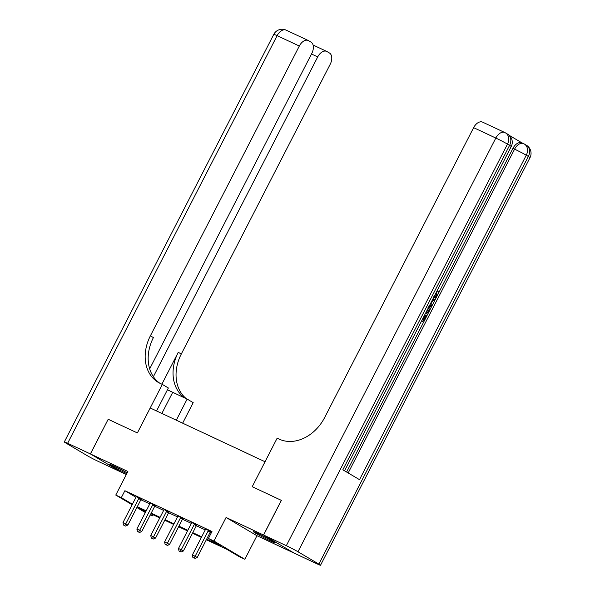 <?xml version="1.0" encoding="UTF-8"?>
<svg xmlns="http://www.w3.org/2000/svg" width="595" height="595" viewBox="0 0 595 595"><rect width="100%" height="100%" fill="white"/><g stroke="black" fill="none" stroke-linecap="round" stroke-linejoin="round"><path stroke-width="0.89" d="M127.189 472.846A12.175 0.565 -152.8 0 0 114.069 466.116A12.175 0.565 -152.8 0 0 109.748 464.397A12.175 0.565 -152.8 0 0 115.452 467.901A12.175 0.565 -152.8 0 0 126.772 473.657M270.77 541.093A12.175 0.565 -152.8 0 0 275.091 542.811A12.175 0.565 -152.8 0 0 269.215 539.219A12.175 0.565 -152.8 0 0 257.754 533.403A12.175 0.565 -152.8 0 0 253.44 531.685A12.175 0.565 -152.8 0 0 259.308 535.277A12.175 0.565 -152.8 0 0 270.77 541.093M152.833 514.668L152.194 515.902L150.238 514.987M149.68 368.855L311.795 53.416A9.364 5.801 115.1 0 0 311.066 42.141L308.604 40.683A9.364 5.801 115.1 0 0 308.299 40.52A9.364 5.801 115.1 0 0 299.315 46.046L277.129 35.655L67.637 443.282L90.38 453.933L108.193 419.267L90.433 453.955L121.313 472.199L126.319 474.542M226.078 517.471L256.958 535.716L294.406 553.253L263.526 535.009L226.078 517.471L213.962 541.041L244.843 559.285L239.294 556.689L226.777 549.297L206.353 539.732M256.958 535.716L244.843 559.285M263.578 535.031L294.458 553.276L317.209 563.926A9.364 0.439 -152.8 0 0 320.526 565.25A9.364 0.439 -152.8 0 0 318.853 564.09L297.991 551.758A9.364 0.439 -152.8 0 0 286.329 545.689L263.578 535.031L281.39 500.373L252.213 486.71L281.39 500.38M281.338 500.35L263.526 535.009M206.651 539.152L220.938 545.846L208.414 538.445L211.976 531.514L124.883 490.726L135.972 497.279M140.866 499.748L149.769 503.913M154.737 506.241L163.64 510.413M168.608 512.734L177.511 516.906M182.472 519.234L191.374 523.399M196.343 525.727L205.245 529.892M210.213 532.22L211.344 532.748M211.708 532.034L205.543 528.985M210.675 531.647L211.671 532.109M196.811 525.154L191.672 522.492M182.94 518.654L177.801 515.999M169.069 512.161L163.937 509.506M155.198 505.668L150.066 503.006M141.327 499.175L136.196 496.513M108.253 419.296L137.378 432.937L150.2 407.977L265.043 461.75L252.213 486.71L277.151 438.18L279.152 439.117A39.017 30.576 -59.4 0 0 324.699 417.445L473.627 127.665A9.364 5.801 -64.9 0 1 482.605 122.146L504.798 132.536A9.364 5.801 115.1 0 0 495.821 138.055L473.627 127.665M132.142 504.738L115.772 495.062L127.88 471.493L90.433 453.955M115.772 495.062L121.321 497.658L132.41 504.21M124.883 490.726L121.321 497.658M208.414 538.445L213.962 541.041M145.344 512.533L136.865 507.528M145.909 511.425L139.676 508.509L145.611 512.012M150.334 514.801L152.194 515.902M201.385 537.404L192.483 533.232M187.514 530.911L178.612 526.739M173.651 524.418L164.748 520.246M159.78 517.918L150.877 513.753M137.304 506.68L146.206 510.852M151.175 513.173L160.077 517.345M165.038 519.666L173.941 523.838M178.909 526.166L187.812 530.331M192.78 532.659L201.683 536.824M208.592 530.413L208.443 530.562A1.562 1.22 -59.4 0 0 208.101 531.045L195.13 556.273L192.356 554.979L205.327 529.743A1.562 1.22 -59.4 0 0 205.513 529.186M210.816 531.506L210.533 531.796A1.562 1.22 -59.4 0 0 210.184 532.272L197.213 557.508L195.13 556.273L194 558.058L192.884 557.537L194 558.058M194.833 558.549L197.213 557.508M192.356 554.979L192.884 557.537M194.721 523.92L194.572 524.069A1.562 1.22 -59.4 0 0 194.23 524.545L181.259 549.78L178.485 548.486L191.456 523.25A1.562 1.22 -59.4 0 0 191.642 522.693M196.945 525.013L196.662 525.303A1.562 1.22 -59.4 0 0 196.313 525.779L183.349 551.015L181.259 549.78L180.129 551.565L179.021 551.044L180.129 551.565M180.962 552.056L183.349 551.015M178.485 548.486L179.021 551.044M180.85 517.427L180.702 517.576A1.562 1.22 -59.4 0 0 180.359 518.052L167.388 543.287L164.614 541.986L177.585 516.757A1.562 1.22 -59.4 0 0 177.771 516.2M183.074 518.52L182.791 518.803A1.562 1.22 -59.4 0 0 182.442 519.286L169.478 544.522L167.388 543.287L166.258 545.072L165.15 544.551L166.258 545.072M167.091 545.563L169.478 544.522M164.614 541.986L165.15 544.551M166.979 510.927L166.838 511.075A1.562 1.22 -59.4 0 0 166.488 511.559L153.517 536.794L150.751 535.493L163.714 510.257A1.562 1.22 -59.4 0 0 163.9 509.707M169.203 512.02L168.921 512.31A1.562 1.22 -59.4 0 0 168.578 512.793L155.607 538.029L153.517 536.794L152.387 538.572L151.279 538.059L152.387 538.572M153.22 539.07L155.607 538.029M150.751 535.493L151.279 538.059M153.116 504.434L152.967 504.582A1.562 1.22 -59.4 0 0 152.618 505.066L139.654 530.301L136.88 529L149.843 503.764A1.562 1.22 -59.4 0 0 150.029 503.214M155.34 505.527L155.05 505.817A1.562 1.22 -59.4 0 0 154.707 506.3L141.736 531.528L139.654 530.301L138.516 532.079L137.408 531.558L138.516 532.079M139.356 532.577L141.736 531.528M136.88 529L137.408 531.558M434.402 296.042L436.142 294.369L436.485 291.981M432.654 299.434L435.384 299.3L434.744 300.542L432.714 300.579L430.892 304.127L431.948 305.979L431.308 307.228L430.416 306.812L429.635 305.324M432.9 298.965L435.384 299.3M422.234 319.708L423.692 320.571L426.213 315.662L426.794 316.005L423.67 322.088L421.595 320.965M422.852 320.073L425.328 315.246L426.213 315.662M346.595 472.028L423.655 322.081M426.786 315.997L427.604 314.398M429.397 310.917L431.293 307.221M431.94 305.971L434.729 300.542M435.369 299.292L436.998 296.132M438.106 293.975L512.935 148.371A9.364 5.801 -64.9 0 1 521.912 142.852L523.578 143.633A9.364 5.801 115.1 0 0 514.593 149.152L512.935 148.371M522.068 142.926L509.238 135.348M428.593 306.083C430.2 307.02 430.386 308.798 429.144 311.43L427.612 314.405L425.537 313.29M286.329 545.689L495.821 138.055A9.364 0.439 27.2 0 1 507.483 144.131L509.573 145.366L342.832 469.805L359.521 479.667L526.263 155.228L528.345 156.463A9.364 0.439 27.2 0 1 530.019 157.623L320.526 565.25M423.67 322.088L421.632 320.884M427.612 314.405L425.581 313.208M426.184 312.033L427.641 312.896L428.519 311.178L429.173 309.006L427.976 307.251M426.794 312.39L428.192 308.121M428.519 311.178L427.634 310.761M429.173 309.006L428.288 308.589M431.308 307.228L429.962 304.685M433.673 296.161C434.796 296.957 435.912 296.496 437.028 294.785L436.142 294.369M437.028 294.785L436.693 291.58M436.975 291.714L437.741 290.635C438.567 291.721 438.537 293.186 437.667 295.016C436.217 297.493 434.685 298.266 433.078 297.336M437.741 290.635L437.288 290.427M108.193 419.267L137.378 432.937L162.316 384.407L160.315 383.47A39.017 30.576 120.6 0 1 158.285 382.399A39.017 30.576 120.6 0 1 150.394 335.818L299.315 46.046M176.291 420.196L187.142 399.074L172.721 392.321A17.56 0.818 27.2 0 1 167.448 389.77M187.142 399.074L193.196 402.651L182.65 423.171M162.316 384.407L168.363 387.985L156.559 410.952M153.384 376.68L317.723 56.912A9.364 5.801 115.1 0 1 326.7 51.393A9.364 5.801 115.1 0 1 327.005 51.557L329.466 53.007A9.364 5.801 115.1 0 1 330.195 64.29L181.274 354.062A39.017 30.576 120.6 0 0 186.376 398.717M184.703 397.929A39.017 30.576 120.6 0 1 178.269 352.285L161.87 384.199M67.637 443.282A9.364 0.439 -152.8 0 0 64.312 441.959A9.364 0.439 -152.8 0 0 65.986 443.119L86.848 455.45A9.364 0.439 -152.8 0 0 98.517 461.527L121.261 472.17L90.38 453.933M159.824 383.232A39.017 30.576 120.6 0 1 153.398 337.596L150.394 335.818M139.245 497.941L139.096 498.089A1.562 1.22 -59.4 0 0 138.754 498.573L125.783 523.801L123.009 522.507L135.98 497.271A1.562 1.22 -59.4 0 0 136.166 496.713M141.469 499.034L141.186 499.324A1.562 1.22 -59.4 0 0 140.837 499.8L127.865 525.035L125.783 523.801L124.653 525.586L123.537 525.065L124.653 525.586M125.486 526.077L127.865 525.035M123.009 522.507L123.537 525.065M208.443 530.562L210.533 531.796M208.101 531.045L210.184 532.272M194.572 524.069L196.662 525.303M194.23 524.545L196.313 525.779M180.702 517.576L182.791 518.803M180.359 518.052L182.442 519.286M166.838 511.075L168.921 512.31M166.488 511.559L168.578 512.793M152.967 504.582L155.05 505.817M152.618 505.066L154.707 506.3M318.853 564.09L528.345 156.463A9.364 7.341 -59.4 0 0 526.456 145.277L524.366 144.05A9.364 7.341 120.6 0 1 526.263 155.228A9.364 0.439 27.2 0 0 514.593 149.152L348.179 472.965M344.572 470.831L511.239 146.526A9.364 0.439 27.2 0 0 509.573 145.366A9.364 7.341 -59.4 0 0 507.676 134.187L505.586 132.953A9.364 9.364 0 0 0 504.798 132.536A9.364 5.801 115.1 0 1 505.103 132.7A9.364 7.341 120.6 0 1 505.586 132.953A9.364 7.341 120.6 0 1 507.483 144.131L297.991 551.758M523.883 143.789A9.364 5.801 115.1 0 0 523.578 143.633A9.364 9.364 0 0 1 524.366 144.05A9.364 7.341 120.6 0 0 523.883 143.789M178.269 352.285L181.274 354.062M317.723 56.912L311.497 53.996M277.129 35.655A9.364 5.801 -64.9 0 1 286.106 30.129A9.364 9.364 0 0 0 273.804 34.331A9.364 0.439 27.2 0 1 277.129 35.655M161.862 413.436L172.721 392.321M139.096 498.089L141.186 499.324M138.754 498.573L140.837 499.8M511.239 146.526A9.364 9.364 0 0 0 507.676 134.187M530.019 157.623A9.364 9.364 0 0 0 526.456 145.277M326.7 51.393L313.082 45.019M308.299 40.52L286.106 30.129M273.804 34.331L64.312 441.959"/></g></svg>
